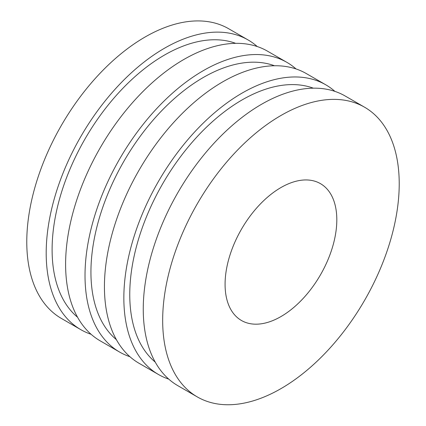 <?xml version="1.0" encoding="UTF-8"?>
<svg xmlns="http://www.w3.org/2000/svg" width="426" height="426" viewBox="0 0 426 426"><rect width="100%" height="100%" fill="white"/><g stroke="black" fill="none" stroke-linecap="round" stroke-linejoin="round"><path stroke-width="0.64" d="M257.24 46.541A167.264 96.574 120 0 0 248.102 39.959L228.687 28.75A167.264 96.574 120 0 0 61.419 125.324A167.264 96.574 120 0 0 61.424 318.467L80.834 329.671A167.264 96.574 120 0 0 91.105 334.298M248.102 39.959A167.264 96.574 120 0 0 80.834 136.533A167.264 96.574 120 0 0 80.834 329.671M235.669 43.34A158.903 91.744 120 0 0 85.014 138.945A158.903 91.744 120 0 0 77.548 317.221M296.065 68.959A167.264 96.574 120 0 0 286.927 62.377L267.512 51.168A167.264 96.574 120 0 0 100.248 147.737A167.264 96.574 120 0 0 100.248 340.88L119.663 352.089A167.264 96.574 120 0 0 129.935 356.716M286.927 62.377A167.264 96.574 120 0 0 119.658 158.946A167.264 96.574 120 0 0 119.663 352.089M274.498 65.758A158.903 91.744 120 0 0 123.844 161.363A158.903 91.744 120 0 0 116.373 339.634M334.895 91.372A167.264 96.574 120 0 0 325.752 84.79L306.337 73.581A167.264 96.574 120 0 0 139.073 170.155A167.264 96.574 120 0 0 139.073 363.298L158.488 374.507A167.264 96.574 120 0 0 168.76 379.129M325.752 84.79A167.264 96.574 120 0 0 158.488 181.364A167.264 96.574 120 0 0 158.488 374.507M313.323 88.171A158.903 91.744 120 0 0 162.668 183.776A158.903 91.744 120 0 0 155.197 362.052M364.576 107.208L345.166 95.999A167.264 96.574 120 0 0 177.898 192.573A167.264 96.574 120 0 0 177.898 385.711L197.313 396.92A167.264 96.574 120 0 0 326.209 352.11A167.264 96.574 120 0 0 399.221 183.776A167.264 96.574 120 0 0 364.576 107.208A167.264 96.574 120 0 0 197.313 203.777A167.264 96.574 120 0 0 197.313 396.92M336.812 219.811A79.007 45.614 120 0 0 320.448 183.643A79.007 45.614 120 0 0 241.441 229.257A79.007 45.614 120 0 0 241.441 320.485A79.007 45.614 120 0 0 302.327 299.318A79.007 45.614 120 0 0 336.812 219.811"/></g></svg>
